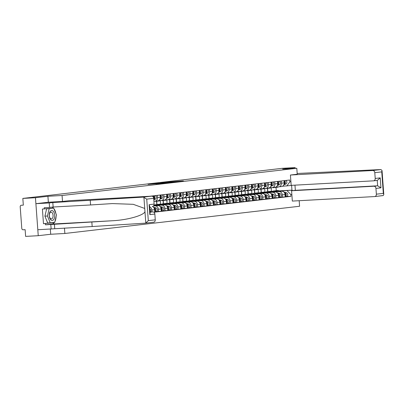 <?xml version="1.0" encoding="UTF-8"?>
<svg xmlns="http://www.w3.org/2000/svg" width="404" height="404" viewBox="0 0 404 404"><rect width="100%" height="100%" fill="white"/><g stroke="black" fill="none" stroke-linecap="round" stroke-linejoin="round"><path stroke-width="0.61" d="M178.528 181.527L183.401 180.952L166.706 182.169L178.528 181.527M155.888 183.911L165.246 183.088L152.667 183.795L148.036 184.37L163.317 183.249L155.888 183.936M62.07 195.501L47.919 196.273L35.456 197.723L22.831 198.415L282.482 168.301L295.107 167.604L282.649 169.054L296.799 168.276L62.07 195.501L62.504 201.46M172.008 182.275L177.674 181.613L160.464 182.896L172.008 182.275M171.503 182.371L154.081 183.633L171.503 182.371M35.456 197.723L38.249 235.699L25.619 236.396L25.129 229.669L23.159 229.78A1.525 1.273 -96.6 0 1 21.781 228.331L20.2 206.833A1.525 1.273 -96.6 0 1 21.296 205.247L21.356 205.242A1.525 1.273 -96.6 0 0 21.296 205.247M38.249 235.699L50.707 234.254L64.857 233.477L299.586 206.257L299.182 200.707M22.831 198.415L23.326 205.136L21.356 205.242M295.162 168.367L295.107 167.604M281.512 186.527A3.505 2.924 -96.6 0 0 281.659 186.512A3.505 2.924 -96.6 0 0 284.174 182.871L284.012 180.674M267.68 191.653L267.443 188.395M273.67 191.855L279.098 191.557A3.505 2.924 83.4 0 1 282.275 194.89L285.032 194.571A3.505 2.924 -96.6 0 0 281.856 191.238L273.144 191.713M285.032 194.571L285.204 196.884L279.815 197.278A1.904 1.586 83.4 0 0 279.896 197.268L278.664 197.415M281.255 180.992L281.416 183.194A3.505 2.924 83.4 0 1 278.896 186.835A3.505 2.924 83.4 0 1 278.75 186.845L276.013 186.996M261.322 192.39L261.08 189.133M282.275 194.89L282.441 197.208M264.681 188.698L264.928 192.057M274.988 187.284A3.505 2.924 -96.6 0 0 275.134 187.269A3.505 2.924 -96.6 0 0 277.649 183.628L277.487 181.431M261.156 192.405L260.918 189.153M270.897 193.607L273.437 194.279A1.904 1.586 83.4 0 1 274.745 196.253A1.904 1.586 83.4 0 1 273.372 198.026A1.904 1.586 83.4 0 1 273.291 198.031L278.679 197.642L278.507 195.329A3.505 2.924 -96.6 0 0 275.336 191.991L266.62 192.471M274.73 181.749L274.892 183.946A3.505 2.924 83.4 0 1 272.377 187.592A3.505 2.924 83.4 0 1 272.23 187.602L269.488 187.754M254.798 193.142L254.56 189.89M267.15 192.612L272.574 192.314A3.505 2.924 83.4 0 1 275.75 195.647L275.922 197.965M258.156 189.451L258.403 192.814M268.468 188.042A3.505 2.924 -96.6 0 0 268.615 188.027A3.505 2.924 -96.6 0 0 271.129 184.386L270.968 182.189M254.636 193.162L254.394 189.91M264.378 194.364L266.913 195.036A1.904 1.586 83.4 0 1 268.221 197.006A1.904 1.586 83.4 0 1 266.852 198.783A1.904 1.586 83.4 0 1 266.771 198.788L272.16 198.399L271.988 196.081A3.505 2.924 -96.6 0 0 268.811 192.748L260.1 193.228M268.206 182.507L268.367 184.704A3.505 2.924 83.4 0 1 265.852 188.345A3.505 2.924 83.4 0 1 265.706 188.36L262.964 188.511M248.273 193.9L248.036 190.648M260.625 193.364L266.054 193.067A3.505 2.924 83.4 0 1 269.226 196.405L269.397 198.718M251.636 190.208L251.884 193.567M261.944 188.794A3.505 2.924 -96.6 0 0 262.09 188.784A3.505 2.924 -96.6 0 0 264.605 185.143L264.443 182.946M248.112 193.92L247.874 190.663M257.853 195.117L260.388 195.794A1.904 1.586 83.4 0 1 261.701 197.763A1.904 1.586 83.4 0 1 260.327 199.541A1.904 1.586 83.4 0 1 260.247 199.546L265.635 199.157L265.463 196.839A3.505 2.924 -96.6 0 0 262.287 193.506L253.576 193.986M261.686 183.264L261.848 185.461A3.505 2.924 83.4 0 1 259.333 189.102A3.505 2.924 83.4 0 1 259.186 189.117L256.444 189.264M241.754 194.657L241.511 191.405M254.101 194.122L259.53 193.824A3.505 2.924 83.4 0 1 262.706 197.157L262.873 199.475M245.112 190.966L245.359 194.324M255.419 189.552A3.505 2.924 -96.6 0 0 255.57 189.542A3.505 2.924 -96.6 0 0 258.085 185.896L257.924 183.699M241.592 194.678L241.35 191.42M251.328 195.874L253.869 196.546A1.904 1.586 83.4 0 1 255.177 198.521A1.904 1.586 83.4 0 1 253.803 200.293A1.904 1.586 83.4 0 1 253.722 200.303L259.11 199.914L258.944 197.596A3.505 2.924 -96.6 0 0 255.767 194.263L247.051 194.738M255.161 184.022L255.323 186.219A3.505 2.924 83.4 0 1 252.808 189.86A3.505 2.924 83.4 0 1 252.662 189.875L249.919 190.021M235.229 195.415L234.992 192.158M247.581 194.879L253.005 194.582A3.505 2.924 83.4 0 1 256.181 197.915L256.353 200.233M238.592 191.723L238.835 195.082M248.899 190.309A3.505 2.924 -96.6 0 0 249.046 190.294A3.505 2.924 -96.6 0 0 251.561 186.653L251.399 184.456M235.067 195.435L234.83 192.178M244.809 196.632L247.344 197.303A1.904 1.586 83.4 0 1 248.657 199.278A1.904 1.586 83.4 0 1 247.283 201.051A1.904 1.586 83.4 0 1 247.203 201.061L252.591 200.667L252.419 198.354A3.505 2.924 -96.6 0 0 249.243 195.021L240.531 195.496M248.642 184.774L248.798 186.976A3.505 2.924 83.4 0 1 246.283 190.617A3.505 2.924 83.4 0 1 246.137 190.627L243.4 190.779M228.709 196.172L228.467 192.915M241.057 195.637L246.485 195.339A3.505 2.924 83.4 0 1 249.662 198.672L249.829 200.99M232.068 192.481L232.315 195.839M242.375 191.067A3.505 2.924 -96.6 0 0 242.521 191.052A3.505 2.924 -96.6 0 0 245.036 187.411L244.874 185.214M228.543 196.187L228.305 192.935M238.284 197.389L240.824 198.061A1.904 1.586 83.4 0 1 242.132 200.036A1.904 1.586 83.4 0 1 240.759 201.808A1.904 1.586 83.4 0 1 240.678 201.813L246.066 201.424L245.895 199.111A3.505 2.924 -96.6 0 0 242.723 195.773L234.007 196.253M242.117 185.532L242.279 187.729A3.505 2.924 83.4 0 1 239.764 191.375A3.505 2.924 83.4 0 1 239.617 191.385L236.875 191.536M222.185 196.925L221.947 193.673M234.537 196.394L239.961 196.097A3.505 2.924 83.4 0 1 243.137 199.43L243.309 201.748M225.543 193.233L225.791 196.597M235.855 191.824A3.505 2.924 -96.6 0 0 236.002 191.809A3.505 2.924 -96.6 0 0 238.517 188.168L238.355 185.971M222.023 196.945L221.781 193.693M231.765 198.147L234.3 198.819A1.904 1.586 83.4 0 1 235.608 200.788A1.904 1.586 83.4 0 1 234.234 202.566A1.904 1.586 83.4 0 1 234.158 202.571L239.542 202.182L239.375 199.864A3.505 2.924 -96.6 0 0 236.199 196.531L227.487 197.011M235.593 186.289L235.754 188.486A3.505 2.924 83.4 0 1 233.239 192.127A3.505 2.924 83.4 0 1 233.093 192.142L230.351 192.294M215.66 197.682L215.423 194.43M228.013 197.147L233.441 196.849A3.505 2.924 83.4 0 1 236.613 200.187L236.784 202.5M219.024 193.991L219.271 197.354M229.331 192.577A3.505 2.924 -96.6 0 0 229.477 192.567A3.505 2.924 -96.6 0 0 231.992 188.926L231.83 186.729M215.499 197.702L215.261 194.445M225.24 198.899L227.775 199.576A1.904 1.586 83.4 0 1 229.088 201.546A1.904 1.586 83.4 0 1 227.715 203.323A1.904 1.586 83.4 0 1 227.634 203.328L233.022 202.939L232.85 200.621A3.505 2.924 -96.6 0 0 229.674 197.288L220.963 197.768M229.073 187.047L229.235 189.244A3.505 2.924 83.4 0 1 226.72 192.885A3.505 2.924 83.4 0 1 226.568 192.9L223.831 193.046M209.141 198.44L208.898 195.188M221.488 197.904L226.917 197.607A3.505 2.924 83.4 0 1 230.093 200.939L230.26 203.257M212.499 194.748L212.746 198.106M222.806 193.334A3.505 2.924 -96.6 0 0 222.952 193.324A3.505 2.924 -96.6 0 0 225.467 189.678L225.311 187.481M208.979 198.46L208.737 195.203M218.716 199.657L221.256 200.328A1.904 1.586 83.4 0 1 222.564 202.303A1.904 1.586 83.4 0 1 221.19 204.076A1.904 1.586 83.4 0 1 221.109 204.086L226.498 203.697L226.331 201.379A3.505 2.924 -96.6 0 0 223.154 198.046L214.438 198.521M222.548 187.804L222.71 190.001A3.505 2.924 83.4 0 1 220.195 193.642A3.505 2.924 83.4 0 1 220.049 193.657L217.307 193.804M202.616 199.197L202.379 195.94M214.968 198.662L220.392 198.364A3.505 2.924 83.4 0 1 223.569 201.697L223.74 204.015M205.974 195.506L206.222 198.864M216.286 194.092A3.505 2.924 -96.6 0 0 216.433 194.077A3.505 2.924 -96.6 0 0 218.948 190.436L218.786 188.239M202.454 199.217L202.217 195.96M212.196 200.414L214.731 201.086A1.904 1.586 83.4 0 1 216.039 203.061A1.904 1.586 83.4 0 1 214.67 204.833A1.904 1.586 83.4 0 1 214.59 204.843L219.978 204.449L219.806 202.136A3.505 2.924 -96.6 0 0 216.63 198.803L207.919 199.278M216.024 188.557L216.185 190.759A3.505 2.924 83.4 0 1 213.671 194.4A3.505 2.924 83.4 0 1 213.524 194.41L210.787 194.561M196.091 199.955L195.854 196.697M208.444 199.419L213.873 199.121A3.505 2.924 83.4 0 1 217.049 202.454L217.216 204.772M199.455 196.263L199.702 199.621M209.762 194.849A3.505 2.924 -96.6 0 0 209.908 194.834A3.505 2.924 -96.6 0 0 212.423 191.193L212.262 188.996M195.93 199.97L195.693 196.718M205.671 201.172L208.212 201.843A1.904 1.586 83.4 0 1 209.519 203.818A1.904 1.586 83.4 0 1 208.146 205.591A1.904 1.586 83.4 0 1 208.065 205.596L213.453 205.207L213.282 202.894A3.505 2.924 -96.6 0 0 210.11 199.556L201.394 200.036M209.504 189.314L209.666 191.511A3.505 2.924 83.4 0 1 207.151 195.157A3.505 2.924 83.4 0 1 207.005 195.167L204.262 195.319M189.572 200.707L189.335 197.455M201.919 200.177L207.348 199.879A3.505 2.924 83.4 0 1 210.524 203.212L210.696 205.53M192.93 197.016L193.178 200.379M203.237 195.607A3.505 2.924 -96.6 0 0 203.389 195.592A3.505 2.924 -96.6 0 0 205.904 191.951L205.742 189.754M189.41 200.727L189.168 197.475M199.152 201.929L201.687 202.601A1.904 1.586 83.4 0 1 202.995 204.57A1.904 1.586 83.4 0 1 201.621 206.348A1.904 1.586 83.4 0 1 201.546 206.353L206.929 205.964L206.762 203.646A3.505 2.924 -96.6 0 0 203.586 200.313L194.874 200.793M202.98 190.072L203.141 192.269A3.505 2.924 83.4 0 1 200.626 195.91A3.505 2.924 83.4 0 1 200.48 195.925L197.738 196.076M183.047 201.465L182.81 198.213M195.4 200.929L200.828 200.631A3.505 2.924 83.4 0 1 204 203.969L204.172 206.282M186.411 197.773L186.658 201.136M196.718 196.359A3.505 2.924 -96.6 0 0 196.864 196.349A3.505 2.924 -96.6 0 0 199.379 192.708L199.217 190.511M182.886 201.485L182.648 198.228M192.627 202.682L195.162 203.358A1.904 1.586 83.4 0 1 196.475 205.328A1.904 1.586 83.4 0 1 195.102 207.106A1.904 1.586 83.4 0 1 195.021 207.111L200.409 206.722L200.238 204.404A3.505 2.924 -96.6 0 0 197.061 201.071L188.35 201.551M196.46 190.829L196.622 193.026A3.505 2.924 83.4 0 1 194.107 196.667A3.505 2.924 83.4 0 1 193.955 196.682L191.218 196.829M176.528 202.222L176.285 198.97M188.875 201.687L194.304 201.389A3.505 2.924 83.4 0 1 197.48 204.722L197.647 207.04M179.886 198.531L180.133 201.889M190.193 197.117A3.505 2.924 -96.6 0 0 190.34 197.107A3.505 2.924 -96.6 0 0 192.854 193.46L192.693 191.264M176.361 202.242L176.124 198.985M186.103 203.439L188.643 204.111A1.904 1.586 83.4 0 1 189.951 206.085A1.904 1.586 83.4 0 1 188.577 207.858A1.904 1.586 83.4 0 1 188.496 207.868L193.885 207.479L193.718 205.161A3.505 2.924 -96.6 0 0 190.542 201.828L181.825 202.303M189.936 191.587L190.097 193.784A3.505 2.924 83.4 0 1 187.582 197.425A3.505 2.924 83.4 0 1 187.436 197.44L184.694 197.586M170.003 202.98L169.766 199.722M182.356 202.444L187.779 202.146A3.505 2.924 83.4 0 1 190.956 205.479L191.127 207.797M173.361 199.288L173.609 202.646M183.674 197.874A3.505 2.924 -96.6 0 0 183.82 197.859A3.505 2.924 -96.6 0 0 186.335 194.218L186.173 192.021M169.842 203L169.604 199.743M179.583 204.197L182.118 204.868A1.904 1.586 83.4 0 1 183.426 206.843A1.904 1.586 83.4 0 1 182.058 208.616A1.904 1.586 83.4 0 1 181.977 208.626L187.365 208.232L187.193 205.919A3.505 2.924 -96.6 0 0 184.017 202.586L175.306 203.061M183.411 192.339L183.573 194.541A3.505 2.924 83.4 0 1 181.058 198.182A3.505 2.924 83.4 0 1 180.911 198.192L178.169 198.344M163.479 203.737L163.241 200.48M175.831 203.202L181.26 202.904A3.505 2.924 83.4 0 1 184.431 206.237L184.603 208.555M166.842 200.046L167.089 203.404M177.149 198.632A3.505 2.924 -96.6 0 0 177.295 198.617A3.505 2.924 -96.6 0 0 179.81 194.975L179.649 192.779M163.317 203.752L163.08 200.5M173.058 204.954L175.599 205.626A1.904 1.586 83.4 0 1 176.907 207.6A1.904 1.586 83.4 0 1 175.533 209.373A1.904 1.586 83.4 0 1 175.452 209.378L180.841 208.989L180.669 206.676A3.505 2.924 -96.6 0 0 177.497 203.338L168.781 203.818M176.891 193.097L177.053 195.294A3.505 2.924 83.4 0 1 174.538 198.94A3.505 2.924 83.4 0 1 174.392 198.95L171.649 199.101M156.959 204.49L156.717 201.237M169.306 203.959L174.735 203.661A3.505 2.924 83.4 0 1 177.912 206.994L178.083 209.312M160.317 200.798L160.565 204.161M170.624 199.389A3.505 2.924 -96.6 0 0 170.776 199.374A3.505 2.924 -96.6 0 0 173.291 195.733L173.129 193.536M156.797 204.51L156.555 201.258M166.539 205.712L169.074 206.383A1.904 1.586 83.4 0 1 170.382 208.353A1.904 1.586 83.4 0 1 169.008 210.131A1.904 1.586 83.4 0 1 168.933 210.136L174.316 209.747L174.149 207.429A3.505 2.924 -96.6 0 0 170.973 204.096L162.262 204.576M170.367 193.854L170.528 196.051A3.505 2.924 83.4 0 1 168.013 199.692A3.505 2.924 83.4 0 1 167.867 199.707L165.125 199.859M162.787 204.712L168.21 204.414A3.505 2.924 83.4 0 1 171.387 207.752L171.559 210.065M164.105 200.142A3.505 2.924 -96.6 0 0 164.251 200.132A3.505 2.924 -96.6 0 0 166.766 196.49L166.605 194.294M160.014 206.464L162.549 207.141A1.904 1.586 83.4 0 1 163.862 209.11A1.904 1.586 83.4 0 1 162.489 210.888L167.796 210.504L167.625 208.186A3.505 2.924 -96.6 0 0 164.448 204.853L155.737 205.333M163.847 194.612L164.009 196.809A3.505 2.924 83.4 0 1 161.494 200.45A3.505 2.924 83.4 0 1 161.342 200.465L158.605 200.611M156.262 205.469L161.691 205.171A3.505 2.924 83.4 0 1 164.867 208.504L165.034 210.822M157.58 200.899A3.505 2.924 -96.6 0 0 157.727 200.889A3.505 2.924 -96.6 0 0 160.242 197.243L160.08 195.046M153.49 207.222L156.03 207.893A1.904 1.586 83.4 0 1 157.338 209.868A1.904 1.586 83.4 0 1 155.964 211.64L161.272 211.262L161.1 208.944A3.505 2.924 -96.6 0 0 157.929 205.611L153.596 205.848M157.323 195.369L157.484 197.566A3.505 2.924 83.4 0 1 154.969 201.207A3.505 2.924 83.4 0 1 154.823 201.222L153.909 201.268M153.429 206.025L155.166 205.929A3.505 2.924 83.4 0 1 158.343 209.262L158.514 211.58M153.717 198.672A3.505 2.924 -96.6 0 0 153.722 198L153.56 195.804M153.752 212.13L154.752 212.014L154.581 209.701A3.505 2.924 -96.6 0 0 152.338 206.494M149.637 206.833A3.505 2.924 83.4 0 1 151.818 210.019L151.96 211.923M280.194 191.097L291.951 190.158L291.607 185.451L282.532 186.239M279.275 190.855L291.951 190.158L292.708 190.622M271.205 187.941L271.448 191.299M276.25 190.658L276.013 187.4M291.845 194.435L290.799 194.556L287.143 190.718M153.904 212.236L290.93 196.344L290.799 194.556M286.8 186.007L289.865 181.795L289.734 180.012L149.566 196.268M289.865 181.795L290.91 181.674M64.458 228.058L64.857 233.477M296.799 168.276L297.238 174.24M47.919 196.273L48.354 202.242M50.323 229.053L50.707 234.254M267.842 191.632L267.605 188.375M283.946 192.092L286.481 192.764A1.904 1.586 83.4 0 1 287.789 194.738A1.904 1.586 83.4 0 1 286.416 196.511A1.904 1.586 83.4 0 1 286.34 196.521L290.93 196.344M176.563 181.729L164.862 182.451L176.568 181.78M166.574 182.785L169.67 182.512L163.761 182.911L166.584 182.941M272.16 191.451A4.57 3.813 83.4 0 1 273.513 190.976L275.018 190.799A4.57 3.813 83.4 0 1 276.22 190.89L278.27 191.43M273.513 190.976A4.57 3.813 83.4 0 1 274.715 191.062L276.477 191.531M284.699 193.218A1.904 1.586 83.4 0 1 285.153 196.223M275.376 190.779A4.57 3.813 83.4 0 1 275.725 190.718A4.57 3.813 83.4 0 1 276.932 190.804L279.119 191.385M275.725 190.718L277.23 190.542A4.57 3.813 83.4 0 1 278.437 190.632L280.911 191.289M284.497 192.814L284.977 192.94A1.904 1.586 83.4 0 1 286.279 194.748A1.904 1.586 83.4 0 1 285.184 196.627M275.513 187.441A4.57 3.813 -96.6 0 0 275.871 187.416A4.57 3.813 -96.6 0 0 276.669 187.219L277.437 186.921M275.871 187.416L277.376 187.244A4.57 3.813 -96.6 0 0 278.174 187.042L278.669 186.85M284.012 184.35L284.335 184.224A1.904 1.586 -96.6 0 0 285.375 182.467A1.904 1.586 -96.6 0 0 284.295 180.644M283.825 184.835L285.84 184.047A1.904 1.586 -96.6 0 0 286.88 182.295A1.904 1.586 -96.6 0 0 285.805 180.467M272.437 187.582A4.57 3.813 -96.6 0 0 273.654 187.673L275.159 187.501A4.57 3.813 -96.6 0 0 275.957 187.299L276.856 186.951M273.654 187.673A4.57 3.813 -96.6 0 0 274.452 187.476L274.912 187.294M284.103 183.997A1.904 1.586 -96.6 0 0 284.037 181.032M265.635 192.208A4.57 3.813 83.4 0 1 266.988 191.728L268.493 191.557A4.57 3.813 83.4 0 1 269.7 191.648L271.751 192.188M266.988 191.728A4.57 3.813 83.4 0 1 268.195 191.819L269.958 192.289M278.179 193.976A1.904 1.586 83.4 0 1 278.634 196.98M268.852 191.536A4.57 3.813 83.4 0 1 269.205 191.476A4.57 3.813 83.4 0 1 270.412 191.562L272.594 192.142M269.205 191.476L270.71 191.299A4.57 3.813 83.4 0 1 271.917 191.39L274.387 192.046M277.972 193.567L278.452 193.698A1.904 1.586 83.4 0 1 279.76 195.506A1.904 1.586 83.4 0 1 278.659 197.384M277.422 192.849L279.957 193.521A1.904 1.586 83.4 0 1 281.27 195.496A1.904 1.586 83.4 0 1 279.896 197.268M259.11 192.966A4.57 3.813 83.4 0 1 260.464 192.486L261.969 192.314A4.57 3.813 83.4 0 1 263.176 192.4L265.226 192.945M260.464 192.486A4.57 3.813 83.4 0 1 261.671 192.577L263.433 193.046M271.655 194.733A1.904 1.586 83.4 0 1 272.109 197.738M262.327 192.289A4.57 3.813 83.4 0 1 262.681 192.228A4.57 3.813 83.4 0 1 263.888 192.319L266.074 192.9M262.681 192.228L264.186 192.057A4.57 3.813 83.4 0 1 265.393 192.142L267.867 192.799M271.448 194.324L271.932 194.455A1.904 1.586 83.4 0 1 273.235 196.258A1.904 1.586 83.4 0 1 272.139 198.142M380.972 169.554L382.038 170.559L381.755 171.877L374.791 172.685A2.288 1.904 -96.6 0 0 372.72 170.513L380.972 169.554L297.182 173.478M294.96 185.153L295.339 190.314L291.577 190.754L292.334 201.081L374.634 196.566A2.288 1.904 -96.6 0 0 374.73 196.556A2.288 1.904 -96.6 0 0 376.371 194.183L375.947 188.41A2.288 1.904 -96.6 0 0 373.877 186.234L377.639 185.8L380.962 187.83L375.947 188.41M291.577 190.754L373.877 186.234M376.371 194.183L383.33 193.375L383.8 194.571L383.265 195.526L374.826 196.546M383.265 195.526L382.886 195.607M297.238 174.235L290.42 175.028L291.178 185.36L373.478 180.841A2.288 1.904 -96.6 0 0 373.574 180.835A2.288 1.904 -96.6 0 0 375.215 178.457L374.791 172.685M290.42 175.028L372.72 170.513M295.339 190.314L377.639 185.8L377.24 180.406L373.67 180.82M375.215 178.457L380.235 177.876L377.341 180.396L373.574 180.835M54.439 222.362A8.57 4.727 -93.1 0 1 51.954 224.063L45.475 224.816L112.474 220.746C127.149 220.049 143.319 215.579 144.975 211.762L145.804 223.069L145.278 223.165L145.804 223.069L148.308 220.635L155.267 219.827A2.288 1.904 83.4 0 1 153.631 222.2A2.288 1.904 83.4 0 1 153.535 222.21L145.501 223.139M91.839 222.054L92.168 226.533L37.809 229.74L35.895 203.682L48.313 202.242L62.463 201.465L69.321 200.672L151.621 196.157A2.288 1.904 83.4 0 1 153.692 198.329L154.116 204.101A2.288 1.904 83.4 0 1 152.475 206.479A2.288 1.904 83.4 0 1 152.379 206.484L152.475 206.479M145.278 223.165L92.168 226.533M50.803 224.523L51.136 229.007M54.399 224.109L54.732 228.588M53.212 208.146L42.405 209.045L43.48 223.705L54.242 222.382M44.309 208.944L44.218 207.727L49.551 207.434L49.222 202.954L35.895 203.682M45.475 224.816L45.384 223.604M153.692 198.329L146.728 199.137L143.364 197.112L52.818 202.535L53.146 207.015L49.551 207.434M52.818 202.535L49.222 202.954M90.254 200.48L90.582 204.964L53.146 207.015M144.975 211.762L144.733 208.454L133.214 204.313L112.342 203.586L90.582 204.964M150.03 212.196L152.773 211.878A2.288 1.904 83.4 0 1 154.843 214.054L155.267 219.827M152.773 211.878L150.015 212.029M52.005 207.151A8.57 4.727 -93.1 0 1 53.444 208.136M53.939 208.706A8.57 4.727 -93.1 0 1 55.828 213.363M56.06 216.726A8.57 4.727 -93.1 0 1 54.929 221.533M43.48 223.705L54.197 222.579M154.843 214.054L149.828 214.635L150.111 213.312L149.566 205.878L149.096 204.682L154.116 204.101M54.681 215.17A4.954 2.732 86.9 0 0 51.601 210.55A4.954 2.732 86.9 0 0 49.248 215.802A4.954 2.732 86.9 0 0 52.323 220.422A4.954 2.732 86.9 0 0 54.681 215.17M53.07 215.312A3.389 1.869 86.9 0 0 51.025 212.14A3.389 1.869 86.9 0 0 49.354 215.741A3.389 1.869 86.9 0 0 51.399 218.912A3.389 1.869 86.9 0 0 53.07 215.312M50.227 222.851L47.687 222.988L44.91 216.15L46.647 208.782L53.697 208.121L56.479 214.963L54.742 222.326L50.227 222.851L47.45 216.009L49.182 208.646L53.697 208.121M44.91 216.15L47.45 216.009M46.647 208.782L49.182 208.646M268.993 188.193A4.57 3.813 -96.6 0 0 269.347 188.173A4.57 3.813 -96.6 0 0 270.145 187.976L270.912 187.673M269.347 188.173L270.852 188.001A4.57 3.813 -96.6 0 0 271.65 187.799L272.144 187.607M277.492 185.108L277.811 184.982A1.904 1.586 -96.6 0 0 278.851 183.224A1.904 1.586 -96.6 0 0 277.775 181.396M277.306 185.593L279.321 184.805A1.904 1.586 -96.6 0 0 280.361 183.052A1.904 1.586 -96.6 0 0 279.28 181.224M265.918 188.34A4.57 3.813 -96.6 0 0 267.135 188.431L268.64 188.259A4.57 3.813 -96.6 0 0 269.438 188.057L270.332 187.708M267.135 188.431A4.57 3.813 -96.6 0 0 267.933 188.234L268.392 188.052M277.578 184.754A1.904 1.586 -96.6 0 0 277.518 181.79M262.469 188.951A4.57 3.813 -96.6 0 0 262.827 188.931A4.57 3.813 -96.6 0 0 263.625 188.734L264.393 188.431M262.827 188.931L264.332 188.754A4.57 3.813 -96.6 0 0 265.13 188.557L265.625 188.365M270.968 185.86L271.291 185.734A1.904 1.586 -96.6 0 0 272.331 183.982A1.904 1.586 -96.6 0 0 271.251 182.154M270.781 186.35L272.796 185.562A1.904 1.586 -96.6 0 0 273.836 183.805A1.904 1.586 -96.6 0 0 272.756 181.982M259.393 189.097A4.57 3.813 -96.6 0 0 260.61 189.188L262.115 189.011A4.57 3.813 -96.6 0 0 262.913 188.814L263.812 188.466M260.61 189.188A4.57 3.813 -96.6 0 0 261.408 188.991L261.868 188.809M271.059 185.512A1.904 1.586 -96.6 0 0 270.993 182.547M252.591 193.723A4.57 3.813 83.4 0 1 253.944 193.243L255.449 193.067A4.57 3.813 83.4 0 1 256.656 193.157L258.706 193.703M253.944 193.243A4.57 3.813 83.4 0 1 255.151 193.334L256.914 193.799M265.135 195.486A1.904 1.586 83.4 0 1 265.585 198.49M255.808 193.046A4.57 3.813 83.4 0 1 256.161 192.986A4.57 3.813 83.4 0 1 257.363 193.077L259.55 193.657M256.161 192.986L257.666 192.814A4.57 3.813 83.4 0 1 258.868 192.9L261.343 193.556M264.928 195.082L265.408 195.208A1.904 1.586 83.4 0 1 266.716 197.016A1.904 1.586 83.4 0 1 265.615 198.894M246.066 194.481A4.57 3.813 83.4 0 1 247.42 194.001L248.925 193.824A4.57 3.813 83.4 0 1 250.132 193.915L252.182 194.46M247.42 194.001A4.57 3.813 83.4 0 1 248.627 194.092L250.389 194.556M258.611 196.243A1.904 1.586 83.4 0 1 259.065 199.248M249.283 193.804A4.57 3.813 83.4 0 1 249.637 193.743A4.57 3.813 83.4 0 1 250.844 193.834L253.03 194.41M249.637 193.743L251.142 193.567A4.57 3.813 83.4 0 1 252.349 193.657L254.823 194.314M258.403 195.839L258.883 195.965A1.904 1.586 83.4 0 1 260.191 197.773A1.904 1.586 83.4 0 1 259.095 199.652M239.547 195.233A4.57 3.813 83.4 0 1 240.9 194.758L242.405 194.582A4.57 3.813 83.4 0 1 243.607 194.672L245.657 195.213M240.9 194.758A4.57 3.813 83.4 0 1 242.102 194.844L243.864 195.314M252.086 197.001A1.904 1.586 83.4 0 1 252.54 200.005M242.759 194.561A4.57 3.813 83.4 0 1 243.112 194.501A4.57 3.813 83.4 0 1 244.319 194.587L246.506 195.167M243.112 194.501L244.617 194.324A4.57 3.813 83.4 0 1 245.824 194.415L248.298 195.071M251.884 196.597L252.364 196.723A1.904 1.586 83.4 0 1 253.667 198.531A1.904 1.586 83.4 0 1 252.571 200.409M255.944 189.708A4.57 3.813 -96.6 0 0 256.303 189.688A4.57 3.813 -96.6 0 0 257.101 189.486L257.868 189.188M256.303 189.688L257.808 189.511A4.57 3.813 -96.6 0 0 258.605 189.314L259.1 189.123M264.443 186.618L264.766 186.491A1.904 1.586 -96.6 0 0 265.807 184.739A1.904 1.586 -96.6 0 0 264.731 182.911M264.256 187.102L266.271 186.32A1.904 1.586 -96.6 0 0 267.312 184.562A1.904 1.586 -96.6 0 0 266.236 182.734M252.874 189.855A4.57 3.813 -96.6 0 0 254.086 189.946L255.591 189.769A4.57 3.813 -96.6 0 0 256.389 189.572L257.287 189.218M254.086 189.946A4.57 3.813 -96.6 0 0 254.884 189.744L255.343 189.567M264.534 186.264A1.904 1.586 -96.6 0 0 264.469 183.305M249.425 190.466A4.57 3.813 -96.6 0 0 249.783 190.446A4.57 3.813 -96.6 0 0 250.581 190.244L251.349 189.946M249.783 190.446L251.288 190.269A4.57 3.813 -96.6 0 0 252.086 190.072L252.576 189.875M257.924 187.375L258.247 187.249A1.904 1.586 -96.6 0 0 259.287 185.497A1.904 1.586 -96.6 0 0 258.207 183.668M257.737 187.86L259.752 187.072A1.904 1.586 -96.6 0 0 260.792 185.32A1.904 1.586 -96.6 0 0 259.711 183.492M246.349 190.607A4.57 3.813 -96.6 0 0 247.566 190.703L249.071 190.526A4.57 3.813 -96.6 0 0 249.869 190.329L250.763 189.976M247.566 190.703A4.57 3.813 -96.6 0 0 248.364 190.501L248.824 190.324M258.01 187.022A1.904 1.586 -96.6 0 0 257.949 184.057M242.9 191.223A4.57 3.813 -96.6 0 0 243.258 191.198A4.57 3.813 -96.6 0 0 244.056 191.001L244.824 190.703M243.258 191.198L244.763 191.026A4.57 3.813 -96.6 0 0 245.561 190.824L246.056 190.632M251.399 188.133L251.722 188.006A1.904 1.586 -96.6 0 0 252.763 186.249A1.904 1.586 -96.6 0 0 251.682 184.426M251.212 188.618L253.227 187.83A1.904 1.586 -96.6 0 0 254.268 186.077A1.904 1.586 -96.6 0 0 253.187 184.249M239.825 191.365A4.57 3.813 -96.6 0 0 241.042 191.456L242.546 191.284A4.57 3.813 -96.6 0 0 243.344 191.082L244.243 190.733M241.042 191.456A4.57 3.813 -96.6 0 0 241.839 191.259L242.299 191.077M251.49 187.779A1.904 1.586 -96.6 0 0 251.424 184.815M233.022 195.991A4.57 3.813 83.4 0 1 234.376 195.511L235.88 195.339A4.57 3.813 83.4 0 1 237.087 195.43L239.138 195.97M234.376 195.511A4.57 3.813 83.4 0 1 235.583 195.602L237.345 196.071M245.566 197.758A1.904 1.586 83.4 0 1 246.016 200.763M236.239 195.319A4.57 3.813 83.4 0 1 236.593 195.258A4.57 3.813 83.4 0 1 237.799 195.344L239.981 195.925M236.593 195.258L238.097 195.082A4.57 3.813 83.4 0 1 239.304 195.172L241.774 195.829M245.359 197.349L245.839 197.48A1.904 1.586 83.4 0 1 247.147 199.288A1.904 1.586 83.4 0 1 246.046 201.167M236.375 191.976A4.57 3.813 -96.6 0 0 236.734 191.956A4.57 3.813 -96.6 0 0 237.532 191.759L238.299 191.456M236.734 191.956L238.239 191.784A4.57 3.813 -96.6 0 0 239.037 191.582L239.532 191.39M244.88 188.89L245.198 188.764A1.904 1.586 -96.6 0 0 246.238 187.007A1.904 1.586 -96.6 0 0 245.162 185.178M244.693 189.375L246.708 188.587A1.904 1.586 -96.6 0 0 247.748 186.835A1.904 1.586 -96.6 0 0 246.667 185.007M233.305 192.122A4.57 3.813 -96.6 0 0 234.517 192.213L236.027 192.041A4.57 3.813 -96.6 0 0 236.825 191.839L237.719 191.491M234.517 192.213A4.57 3.813 -96.6 0 0 235.32 192.016L235.774 191.834M244.965 188.537A1.904 1.586 -96.6 0 0 244.905 185.572M226.498 196.748A4.57 3.813 83.4 0 1 227.851 196.268L229.356 196.097A4.57 3.813 83.4 0 1 230.563 196.182L232.613 196.728M227.851 196.268A4.57 3.813 83.4 0 1 229.058 196.359L230.82 196.829M239.042 198.516A1.904 1.586 83.4 0 1 239.496 201.52M229.714 196.071A4.57 3.813 83.4 0 1 230.068 196.011A4.57 3.813 83.4 0 1 231.275 196.102L233.462 196.682M230.068 196.011L231.573 195.839A4.57 3.813 83.4 0 1 232.78 195.925L235.254 196.581M238.835 198.106L239.319 198.238A1.904 1.586 83.4 0 1 240.622 200.041A1.904 1.586 83.4 0 1 239.527 201.924M229.856 192.733A4.57 3.813 -96.6 0 0 230.214 192.713A4.57 3.813 -96.6 0 0 231.012 192.516L231.78 192.213M230.214 192.713L231.719 192.536A4.57 3.813 -96.6 0 0 232.517 192.339L233.012 192.147M238.355 189.643L238.678 189.516A1.904 1.586 -96.6 0 0 239.718 187.764A1.904 1.586 -96.6 0 0 238.638 185.936M238.168 190.132L240.183 189.345A1.904 1.586 -96.6 0 0 241.223 187.587A1.904 1.586 -96.6 0 0 240.143 185.764M226.78 192.88A4.57 3.813 -96.6 0 0 227.997 192.971L229.502 192.794A4.57 3.813 -96.6 0 0 230.3 192.597L231.199 192.248M227.997 192.971A4.57 3.813 -96.6 0 0 228.795 192.774L229.255 192.592M238.446 189.294A1.904 1.586 -96.6 0 0 238.38 186.33M219.978 197.506A4.57 3.813 83.4 0 1 221.331 197.026L222.836 196.849A4.57 3.813 83.4 0 1 224.043 196.94L226.094 197.485M221.331 197.026A4.57 3.813 83.4 0 1 222.533 197.117L224.301 197.581M232.517 199.268A1.904 1.586 83.4 0 1 232.972 202.273M223.195 196.829A4.57 3.813 83.4 0 1 223.548 196.768A4.57 3.813 83.4 0 1 224.75 196.859L226.937 197.44M223.548 196.768L225.053 196.597A4.57 3.813 83.4 0 1 226.255 196.682L228.73 197.339M232.315 198.864L232.795 198.99A1.904 1.586 83.4 0 1 234.103 200.798A1.904 1.586 83.4 0 1 233.002 202.677M223.331 193.491A4.57 3.813 -96.6 0 0 223.69 193.471A4.57 3.813 -96.6 0 0 224.488 193.269L225.255 192.971M223.69 193.471L225.195 193.294A4.57 3.813 -96.6 0 0 225.993 193.097L226.487 192.905M231.83 190.4L232.154 190.274A1.904 1.586 -96.6 0 0 233.194 188.522A1.904 1.586 -96.6 0 0 232.118 186.693M231.643 190.885L233.658 190.102A1.904 1.586 -96.6 0 0 234.699 188.345A1.904 1.586 -96.6 0 0 233.623 186.517M220.261 193.637A4.57 3.813 -96.6 0 0 221.473 193.728L222.978 193.551A4.57 3.813 -96.6 0 0 223.776 193.354L224.674 193.001M221.473 193.728A4.57 3.813 -96.6 0 0 222.271 193.526L222.73 193.349M231.921 190.047A1.904 1.586 -96.6 0 0 231.856 187.087M213.453 198.263A4.57 3.813 83.4 0 1 214.807 197.783L216.312 197.607A4.57 3.813 83.4 0 1 217.519 197.697L219.569 198.243M214.807 197.783A4.57 3.813 83.4 0 1 216.014 197.874L217.776 198.339M225.998 200.025A1.904 1.586 83.4 0 1 226.452 203.03M216.67 197.586A4.57 3.813 83.4 0 1 217.024 197.526A4.57 3.813 83.4 0 1 218.231 197.617L220.417 198.192M217.024 197.526L218.529 197.349A4.57 3.813 83.4 0 1 219.736 197.44L222.205 198.096M225.791 199.621L226.27 199.748A1.904 1.586 83.4 0 1 227.578 201.556A1.904 1.586 83.4 0 1 226.477 203.434M216.812 194.248A4.57 3.813 -96.6 0 0 217.165 194.228A4.57 3.813 -96.6 0 0 217.963 194.026L218.736 193.728M217.165 194.228L218.675 194.051A4.57 3.813 -96.6 0 0 219.473 193.854L219.963 193.657M225.311 191.158L225.634 191.031A1.904 1.586 -96.6 0 0 226.674 189.279A1.904 1.586 -96.6 0 0 225.594 187.451M225.124 191.642L227.139 190.855A1.904 1.586 -96.6 0 0 228.179 189.102A1.904 1.586 -96.6 0 0 227.099 187.274M213.736 194.39A4.57 3.813 -96.6 0 0 214.953 194.486L216.458 194.309A4.57 3.813 -96.6 0 0 217.256 194.112L218.15 193.758M214.953 194.486A4.57 3.813 -96.6 0 0 215.751 194.284L216.211 194.107M225.397 190.804A1.904 1.586 -96.6 0 0 225.336 187.84M206.934 199.015A4.57 3.813 83.4 0 1 208.282 198.541L209.792 198.364A4.57 3.813 83.4 0 1 210.994 198.455L213.044 198.995M208.282 198.541A4.57 3.813 83.4 0 1 209.489 198.627L211.252 199.096M219.473 200.783A1.904 1.586 83.4 0 1 219.928 203.788M210.146 198.344A4.57 3.813 83.4 0 1 210.499 198.283A4.57 3.813 83.4 0 1 211.706 198.369L213.893 198.95M210.499 198.283L212.004 198.106A4.57 3.813 83.4 0 1 213.211 198.197L215.686 198.854M219.266 200.379L219.751 200.505A1.904 1.586 83.4 0 1 221.054 202.313A1.904 1.586 83.4 0 1 219.958 204.192M210.287 195.006A4.57 3.813 -96.6 0 0 210.646 194.981A4.57 3.813 -96.6 0 0 211.444 194.784L212.211 194.486M210.646 194.981L212.151 194.809A4.57 3.813 -96.6 0 0 212.948 194.607L213.443 194.415M218.786 191.915L219.109 191.789A1.904 1.586 -96.6 0 0 220.15 190.031A1.904 1.586 -96.6 0 0 219.069 188.208M218.599 192.4L220.614 191.612A1.904 1.586 -96.6 0 0 221.655 189.86A1.904 1.586 -96.6 0 0 220.574 188.032M207.212 195.147A4.57 3.813 -96.6 0 0 208.429 195.238L209.934 195.066A4.57 3.813 -96.6 0 0 210.731 194.864L211.63 194.516M208.429 195.238A4.57 3.813 -96.6 0 0 209.227 195.041L209.686 194.859M218.877 191.562A1.904 1.586 -96.6 0 0 218.811 188.597M200.409 199.773A4.57 3.813 83.4 0 1 201.763 199.293L203.268 199.121A4.57 3.813 83.4 0 1 204.474 199.212L206.525 199.753M201.763 199.293A4.57 3.813 83.4 0 1 202.97 199.384L204.732 199.854M212.953 201.54A1.904 1.586 83.4 0 1 213.403 204.545M203.626 199.101A4.57 3.813 83.4 0 1 203.98 199.041A4.57 3.813 83.4 0 1 205.181 199.127L207.368 199.707M203.98 199.041L205.484 198.864A4.57 3.813 83.4 0 1 206.691 198.955L209.161 199.611M212.746 201.131L213.226 201.263A1.904 1.586 83.4 0 1 214.534 203.071A1.904 1.586 83.4 0 1 213.433 204.949M203.762 195.758A4.57 3.813 -96.6 0 0 204.121 195.738A4.57 3.813 -96.6 0 0 204.919 195.541L205.686 195.238M204.121 195.738L205.626 195.566A4.57 3.813 -96.6 0 0 206.424 195.364L206.919 195.172M212.262 192.673L212.585 192.546A1.904 1.586 -96.6 0 0 213.625 190.789A1.904 1.586 -96.6 0 0 212.549 188.961M212.08 193.157L214.09 192.37A1.904 1.586 -96.6 0 0 215.13 190.617A1.904 1.586 -96.6 0 0 214.054 188.789M200.692 195.905A4.57 3.813 -96.6 0 0 201.904 195.996L203.409 195.824A4.57 3.813 -96.6 0 0 204.212 195.622L205.106 195.273M201.904 195.996A4.57 3.813 -96.6 0 0 202.702 195.799L203.162 195.617M212.352 192.319A1.904 1.586 -96.6 0 0 212.292 189.355M193.885 200.53A4.57 3.813 83.4 0 1 195.238 200.051L196.743 199.879A4.57 3.813 83.4 0 1 197.95 199.965L200 200.51M195.238 200.051A4.57 3.813 83.4 0 1 196.445 200.142L198.207 200.611M206.429 202.298A1.904 1.586 83.4 0 1 206.883 205.303M197.102 199.854A4.57 3.813 83.4 0 1 197.455 199.793A4.57 3.813 83.4 0 1 198.662 199.884L200.849 200.465M197.455 199.793L198.96 199.621A4.57 3.813 83.4 0 1 200.167 199.707L202.641 200.364M206.222 201.889L206.707 202.02A1.904 1.586 83.4 0 1 208.01 203.823A1.904 1.586 83.4 0 1 206.914 205.707M197.243 196.516A4.57 3.813 -96.6 0 0 197.601 196.496A4.57 3.813 -96.6 0 0 198.399 196.299L199.167 195.996M197.601 196.496L199.106 196.324A4.57 3.813 -96.6 0 0 199.904 196.122L200.399 195.93M205.742 193.425L206.065 193.299A1.904 1.586 -96.6 0 0 207.106 191.547A1.904 1.586 -96.6 0 0 206.025 189.718M205.555 193.915L207.57 193.127A1.904 1.586 -96.6 0 0 208.61 191.37A1.904 1.586 -96.6 0 0 207.53 189.547M194.167 196.662A4.57 3.813 -96.6 0 0 195.385 196.753L196.889 196.576A4.57 3.813 -96.6 0 0 197.687 196.379L198.586 196.031M195.385 196.753A4.57 3.813 -96.6 0 0 196.182 196.556L196.642 196.374M205.833 193.077A1.904 1.586 -96.6 0 0 205.767 190.112M187.365 201.288A4.57 3.813 83.4 0 1 188.719 200.808L190.223 200.631A4.57 3.813 83.4 0 1 191.425 200.722L193.476 201.268M188.719 200.808A4.57 3.813 83.4 0 1 189.92 200.899L191.688 201.364M199.904 203.05A1.904 1.586 83.4 0 1 200.359 206.055M190.582 200.611A4.57 3.813 83.4 0 1 190.93 200.551A4.57 3.813 83.4 0 1 192.137 200.642L194.324 201.222M190.93 200.551L192.44 200.379A4.57 3.813 83.4 0 1 193.642 200.465L196.117 201.121M199.702 202.646L200.182 202.773A1.904 1.586 83.4 0 1 201.49 204.581A1.904 1.586 83.4 0 1 200.389 206.459M190.718 197.273A4.57 3.813 -96.6 0 0 191.077 197.253A4.57 3.813 -96.6 0 0 191.875 197.051L192.642 196.753M191.077 197.253L192.582 197.076A4.57 3.813 -96.6 0 0 193.38 196.879L193.875 196.687M199.217 194.183L199.541 194.056A1.904 1.586 -96.6 0 0 200.581 192.304A1.904 1.586 -96.6 0 0 199.505 190.476M199.031 194.667L201.046 193.885A1.904 1.586 -96.6 0 0 202.086 192.127A1.904 1.586 -96.6 0 0 201.01 190.299M187.643 197.42A4.57 3.813 -96.6 0 0 188.86 197.511L190.365 197.334A4.57 3.813 -96.6 0 0 191.163 197.137L192.062 196.783M188.86 197.511A4.57 3.813 -96.6 0 0 189.658 197.309L190.117 197.132M199.308 193.829A1.904 1.586 -96.6 0 0 199.243 190.87M180.841 202.045A4.57 3.813 83.4 0 1 182.194 201.566L183.699 201.389A4.57 3.813 83.4 0 1 184.906 201.48L186.956 202.025M182.194 201.566A4.57 3.813 83.4 0 1 183.401 201.657L185.163 202.121M193.385 203.808A1.904 1.586 83.4 0 1 193.839 206.813M184.057 201.369A4.57 3.813 83.4 0 1 184.411 201.308A4.57 3.813 83.4 0 1 185.618 201.399L187.799 201.975M184.411 201.308L185.916 201.131A4.57 3.813 83.4 0 1 187.123 201.222L189.592 201.879M193.178 203.404L193.657 203.53A1.904 1.586 83.4 0 1 194.965 205.338A1.904 1.586 83.4 0 1 193.864 207.217M184.199 198.031A4.57 3.813 -96.6 0 0 184.552 198.011A4.57 3.813 -96.6 0 0 185.35 197.809L186.123 197.511M184.552 198.011L186.057 197.834A4.57 3.813 -96.6 0 0 186.86 197.637L187.35 197.44M192.698 194.94L193.021 194.814A1.904 1.586 -96.6 0 0 194.061 193.061A1.904 1.586 -96.6 0 0 192.981 191.233M192.511 195.425L194.526 194.637A1.904 1.586 -96.6 0 0 195.566 192.885A1.904 1.586 -96.6 0 0 194.486 191.057M181.123 198.172A4.57 3.813 -96.6 0 0 182.34 198.268L183.845 198.091A4.57 3.813 -96.6 0 0 184.643 197.894L185.537 197.541M182.34 198.268A4.57 3.813 -96.6 0 0 183.138 198.066L183.598 197.889M192.784 194.587A1.904 1.586 -96.6 0 0 192.723 191.627M174.316 202.798A4.57 3.813 83.4 0 1 175.669 202.323L177.174 202.146A4.57 3.813 83.4 0 1 178.381 202.237L180.431 202.778M175.669 202.323A4.57 3.813 83.4 0 1 176.876 202.409L178.639 202.879M186.86 204.565A1.904 1.586 83.4 0 1 187.315 207.57M177.533 202.126A4.57 3.813 83.4 0 1 177.886 202.066A4.57 3.813 83.4 0 1 179.093 202.151L181.28 202.732M177.886 202.066L179.391 201.889A4.57 3.813 83.4 0 1 180.598 201.98L183.073 202.636M186.653 204.161L187.138 204.288A1.904 1.586 83.4 0 1 188.441 206.096A1.904 1.586 83.4 0 1 187.345 207.974M177.674 198.788A4.57 3.813 -96.6 0 0 178.033 198.763A4.57 3.813 -96.6 0 0 178.831 198.566L179.598 198.268M178.033 198.763L179.538 198.591A4.57 3.813 -96.6 0 0 180.336 198.389L180.83 198.197M186.173 195.698L186.496 195.571A1.904 1.586 -96.6 0 0 187.537 193.814A1.904 1.586 -96.6 0 0 186.456 191.991M185.986 196.182L188.001 195.395A1.904 1.586 -96.6 0 0 189.042 193.642A1.904 1.586 -96.6 0 0 187.961 191.814M174.599 198.93A4.57 3.813 -96.6 0 0 175.816 199.021L177.321 198.849A4.57 3.813 -96.6 0 0 178.119 198.647L179.017 198.298M175.816 199.021A4.57 3.813 -96.6 0 0 176.614 198.824L177.073 198.642M186.264 195.344A1.904 1.586 -96.6 0 0 186.199 192.38M167.796 203.555A4.57 3.813 83.4 0 1 169.15 203.076L170.655 202.904A4.57 3.813 83.4 0 1 171.862 202.995L173.912 203.535M169.15 203.076A4.57 3.813 83.4 0 1 170.357 203.167L172.119 203.636M180.341 205.323A1.904 1.586 83.4 0 1 180.79 208.328M171.013 202.884A4.57 3.813 83.4 0 1 171.367 202.823A4.57 3.813 83.4 0 1 172.569 202.909L174.755 203.49M171.367 202.823L172.872 202.646A4.57 3.813 83.4 0 1 174.073 202.737L176.548 203.394M180.133 204.914L180.613 205.045A1.904 1.586 83.4 0 1 181.921 206.853A1.904 1.586 83.4 0 1 180.82 208.732M171.15 199.541A4.57 3.813 -96.6 0 0 171.508 199.52A4.57 3.813 -96.6 0 0 172.306 199.323L173.074 199.021M171.508 199.52L173.013 199.349A4.57 3.813 -96.6 0 0 173.811 199.147L174.306 198.955M179.649 196.455L179.972 196.329A1.904 1.586 -96.6 0 0 181.012 194.571A1.904 1.586 -96.6 0 0 179.937 192.743M179.462 196.94L181.477 196.152A1.904 1.586 -96.6 0 0 182.517 194.4A1.904 1.586 -96.6 0 0 181.441 192.572M168.079 199.687A4.57 3.813 -96.6 0 0 169.291 199.778L170.796 199.606A4.57 3.813 -96.6 0 0 171.594 199.404L172.493 199.056M169.291 199.778A4.57 3.813 -96.6 0 0 170.089 199.581L170.549 199.399M179.74 196.102A1.904 1.586 -96.6 0 0 179.674 193.137M161.272 204.313A4.57 3.813 83.4 0 1 162.625 203.833L164.13 203.661A4.57 3.813 83.4 0 1 165.337 203.747L167.387 204.293M162.625 203.833A4.57 3.813 83.4 0 1 163.832 203.924L165.595 204.394M173.816 206.08A1.904 1.586 83.4 0 1 174.27 209.085M164.489 203.636A4.57 3.813 83.4 0 1 164.842 203.576A4.57 3.813 83.4 0 1 166.049 203.667L168.236 204.247M164.842 203.576L166.347 203.404A4.57 3.813 83.4 0 1 167.554 203.49L170.028 204.146M173.609 205.671L174.089 205.803A1.904 1.586 83.4 0 1 175.397 207.606A1.904 1.586 83.4 0 1 174.301 209.489M164.63 200.298A4.57 3.813 -96.6 0 0 164.989 200.278A4.57 3.813 -96.6 0 0 165.786 200.081L166.554 199.778M164.989 200.278L166.493 200.106A4.57 3.813 -96.6 0 0 167.291 199.904L167.786 199.712M173.129 197.208L173.452 197.081A1.904 1.586 -96.6 0 0 174.493 195.329A1.904 1.586 -96.6 0 0 173.412 193.501M172.942 197.697L174.957 196.91A1.904 1.586 -96.6 0 0 175.998 195.152A1.904 1.586 -96.6 0 0 174.917 193.329M161.555 200.445A4.57 3.813 -96.6 0 0 162.772 200.536L164.276 200.359A4.57 3.813 -96.6 0 0 165.074 200.162L165.973 199.813M162.772 200.536A4.57 3.813 -96.6 0 0 163.569 200.339L164.029 200.157M173.22 196.859A1.904 1.586 -96.6 0 0 173.154 193.895M154.752 205.07A4.57 3.813 83.4 0 1 156.106 204.591L157.611 204.414A4.57 3.813 83.4 0 1 158.812 204.505L160.863 205.05M156.106 204.591A4.57 3.813 83.4 0 1 157.308 204.682L159.07 205.146M167.291 206.833A1.904 1.586 83.4 0 1 167.746 209.838M157.969 204.394A4.57 3.813 83.4 0 1 158.317 204.333A4.57 3.813 83.4 0 1 159.524 204.424L161.711 205.005M158.317 204.333L159.822 204.161A4.57 3.813 83.4 0 1 161.029 204.247L163.504 204.904M167.089 206.429L167.569 206.555A1.904 1.586 83.4 0 1 168.872 208.363A1.904 1.586 83.4 0 1 167.776 210.242M158.105 201.056A4.57 3.813 -96.6 0 0 158.464 201.035A4.57 3.813 -96.6 0 0 159.262 200.833L160.029 200.536M158.464 201.035L159.969 200.859A4.57 3.813 -96.6 0 0 160.767 200.662L161.262 200.47M166.605 197.965L166.928 197.839A1.904 1.586 -96.6 0 0 167.968 196.086A1.904 1.586 -96.6 0 0 166.887 194.258M166.418 198.45L168.433 197.667A1.904 1.586 -96.6 0 0 169.473 195.91A1.904 1.586 -96.6 0 0 168.397 194.082M155.03 201.202A4.57 3.813 -96.6 0 0 156.247 201.293L157.752 201.116A4.57 3.813 -96.6 0 0 158.55 200.919L159.449 200.566M156.247 201.293A4.57 3.813 -96.6 0 0 157.045 201.091L157.504 200.914M166.695 197.612A1.904 1.586 -96.6 0 0 166.63 194.652M153.742 205.646L154.343 205.808M160.772 207.59A1.904 1.586 83.4 0 1 161.226 210.595M154.05 204.919A4.57 3.813 83.4 0 1 154.51 205.005L156.979 205.661M153.874 205.409L155.186 205.757M160.565 207.186L161.044 207.313A1.904 1.586 83.4 0 1 162.352 209.121A1.904 1.586 83.4 0 1 161.252 210.999M162.489 210.888A1.904 1.586 83.4 0 1 162.408 210.893L161.257 211.024M153.924 201.525A4.57 3.813 -96.6 0 0 154.242 201.419L154.737 201.222M160.085 198.723L160.403 198.596A1.904 1.586 -96.6 0 0 161.448 196.844A1.904 1.586 -96.6 0 0 160.368 195.016M159.898 199.207L161.913 198.42A1.904 1.586 -96.6 0 0 162.953 196.667A1.904 1.586 -96.6 0 0 161.873 194.839M160.171 198.369A1.904 1.586 -96.6 0 0 160.11 195.41M154.247 208.348A1.904 1.586 83.4 0 1 154.702 211.353M154.04 207.944L154.525 208.07A1.904 1.586 83.4 0 1 155.828 209.878A1.904 1.586 83.4 0 1 154.732 211.757M155.964 211.64A1.904 1.586 83.4 0 1 155.883 211.651L154.732 211.782M153.767 199.399L153.884 199.354A1.904 1.586 -96.6 0 0 154.924 197.596A1.904 1.586 -96.6 0 0 153.843 195.773M153.798 199.798L155.388 199.177A1.904 1.586 -96.6 0 0 156.429 197.425A1.904 1.586 -96.6 0 0 155.348 195.597M153.742 199.031A1.904 1.586 -96.6 0 0 153.586 196.162M149.778 208.752A1.904 1.586 83.4 0 1 150.243 212.019M151.818 210.019L154.581 209.701M158.343 209.262L161.1 208.944M164.867 208.504L167.625 208.186M171.387 207.752L174.149 207.429M177.912 206.994L180.669 206.676M184.431 206.237L187.193 205.919M190.956 205.479L193.718 205.161M197.48 204.722L200.238 204.404M204 203.969L206.762 203.646M210.524 203.212L213.282 202.894M217.049 202.454L219.806 202.136M223.569 201.697L226.331 201.379M230.093 200.939L232.85 200.621M236.613 200.187L239.375 199.864M243.137 199.43L245.895 199.111M249.662 198.672L252.419 198.354M256.181 197.915L258.944 197.596M262.706 197.157L265.463 196.839M269.226 196.405L271.988 196.081M275.75 195.647L278.507 195.329M155.166 205.929L157.929 205.611M157.484 197.566L160.242 197.243M161.691 205.171L164.448 204.853M164.009 196.809L166.766 196.49M168.21 204.414L170.973 204.096M170.528 196.051L173.291 195.733M174.735 203.661L177.497 203.338M177.053 195.294L179.81 194.975M181.26 202.904L184.017 202.586M183.573 194.541L186.335 194.218M187.779 202.146L190.542 201.828M190.097 193.784L192.854 193.46M194.304 201.389L197.061 201.071M196.622 193.026L199.379 192.708M200.828 200.631L203.586 200.313M203.141 192.269L205.904 191.951M207.348 199.879L210.11 199.556M209.666 191.511L212.423 191.193M213.873 199.121L216.63 198.803M216.185 190.759L218.948 190.436M220.392 198.364L223.154 198.046M222.71 190.001L225.467 189.678M226.917 197.607L229.674 197.288M229.235 189.244L231.992 188.926M233.441 196.849L236.199 196.531M235.754 188.486L238.517 188.168M239.961 196.097L242.723 195.773M242.279 187.729L245.036 187.411M246.485 195.339L249.243 195.021M248.798 186.976L251.561 186.653M253.005 194.582L255.767 194.263M255.323 186.219L258.085 185.896M259.53 193.824L262.287 193.506M261.848 185.461L264.605 185.143M266.054 193.067L268.811 192.748M268.367 184.704L271.129 184.386M272.574 192.314L275.336 191.991M274.892 183.946L277.649 183.628M279.098 191.557L281.856 191.238M281.416 183.194L284.174 182.871M276.22 190.89L274.715 191.062M278.437 190.632L276.932 190.804M286.481 192.764L284.977 192.94M276.669 187.219L278.174 187.042M284.335 184.224L285.84 184.047M274.452 187.476L275.957 187.299M269.7 191.648L268.195 191.819M271.917 191.39L270.412 191.562M279.957 193.521L278.452 193.698M263.176 192.4L261.671 192.577M265.393 192.142L263.888 192.319M273.437 194.279L271.932 194.455M383.33 193.375L381.755 171.877M380.235 177.876L380.962 187.83M144.733 208.454L143.9 197.147M146.728 199.137L148.308 220.635M149.828 214.635L149.096 204.682M143.364 197.112L151.621 196.157M51.954 224.063L112.474 220.746M270.145 187.976L271.65 187.799M277.811 184.982L279.321 184.805M267.933 188.234L269.438 188.057M263.625 188.734L265.13 188.557M271.291 185.734L272.796 185.562M261.408 188.991L262.913 188.814M256.656 193.157L255.151 193.334M258.868 192.9L257.363 193.077M266.913 195.036L265.408 195.208M250.132 193.915L248.627 194.092M252.349 193.657L250.844 193.834M260.388 195.794L258.883 195.965M243.607 194.672L242.102 194.844M245.824 194.415L244.319 194.587M253.869 196.546L252.364 196.723M257.101 189.486L258.605 189.314M264.766 186.491L266.271 186.32M254.884 189.744L256.389 189.572M250.581 190.244L252.086 190.072M258.247 187.249L259.752 187.072M248.364 190.501L249.869 190.329M244.056 191.001L245.561 190.824M251.722 188.006L253.227 187.83M241.839 191.259L243.344 191.082M237.087 195.43L235.583 195.602M239.304 195.172L237.799 195.344M247.344 197.303L245.839 197.48M237.532 191.759L239.037 191.582M245.198 188.764L246.708 188.587M235.32 192.016L236.825 191.839M230.563 196.182L229.058 196.359M232.78 195.925L231.275 196.102M240.824 198.061L239.319 198.238M231.012 192.516L232.517 192.339M238.678 189.516L240.183 189.345M228.795 192.774L230.3 192.597M224.043 196.94L222.533 197.117M226.255 196.682L224.75 196.859M234.3 198.819L232.795 198.99M224.488 193.269L225.993 193.097M232.154 190.274L233.658 190.102M222.271 193.526L223.776 193.354M217.519 197.697L216.014 197.874M219.736 197.44L218.231 197.617M227.775 199.576L226.27 199.748M217.963 194.026L219.473 193.854M225.634 191.031L227.139 190.855M215.751 194.284L217.256 194.112M210.994 198.455L209.489 198.627M213.211 198.197L211.706 198.369M221.256 200.328L219.751 200.505M211.444 194.784L212.948 194.607M219.109 191.789L220.614 191.612M209.227 195.041L210.731 194.864M204.474 199.212L202.97 199.384M206.691 198.955L205.181 199.127M214.731 201.086L213.226 201.263M204.919 195.541L206.424 195.364M212.585 192.546L214.09 192.37M202.702 195.799L204.212 195.622M197.95 199.965L196.445 200.142M200.167 199.707L198.662 199.884M208.212 201.843L206.707 202.02M198.399 196.299L199.904 196.122M206.065 193.299L207.57 193.127M196.182 196.556L197.687 196.379M191.425 200.722L189.92 200.899M193.642 200.465L192.137 200.642M201.687 202.601L200.182 202.773M191.875 197.051L193.38 196.879M199.541 194.056L201.046 193.885M189.658 197.309L191.163 197.137M184.906 201.48L183.401 201.657M187.123 201.222L185.618 201.399M195.162 203.358L193.657 203.53M185.35 197.809L186.86 197.637M193.021 194.814L194.526 194.637M183.138 198.066L184.643 197.894M178.381 202.237L176.876 202.409M180.598 201.98L179.093 202.151M188.643 204.111L187.138 204.288M178.831 198.566L180.336 198.389M186.496 195.571L188.001 195.395M176.614 198.824L178.119 198.647M171.862 202.995L170.357 203.167M174.073 202.737L172.569 202.909M182.118 204.868L180.613 205.045M172.306 199.323L173.811 199.147M179.972 196.329L181.477 196.152M170.089 199.581L171.594 199.404M165.337 203.747L163.832 203.924M167.554 203.49L166.049 203.667M175.599 205.626L174.089 205.803M165.786 200.081L167.291 199.904M173.452 197.081L174.957 196.91M163.569 200.339L165.074 200.162M158.812 204.505L157.308 204.682M161.029 204.247L159.524 204.424M169.074 206.383L167.569 206.555M159.262 200.833L160.767 200.662M166.928 197.839L168.433 197.667M157.045 201.091L158.55 200.919M154.51 205.005L154.01 205.06M162.549 207.141L161.044 207.313M153.919 201.455L154.242 201.419M160.403 198.596L161.913 198.42M156.03 207.893L154.525 208.07M153.884 199.354L155.388 199.177M278.896 186.835L281.659 186.512M272.377 187.592L275.134 187.269M265.852 188.345L268.615 188.027M259.333 189.102L262.09 188.784M252.808 189.86L255.57 189.542M246.283 190.617L249.046 190.294M239.764 191.375L242.521 191.052M233.239 192.127L236.002 191.809M226.72 192.885L229.477 192.567M220.195 193.642L222.952 193.324M213.671 194.4L216.433 194.077M207.151 195.157L209.908 194.834M200.626 195.91L203.389 195.592M194.107 196.667L196.864 196.349M187.582 197.425L190.34 197.107M181.058 198.182L183.82 197.859M174.538 198.94L177.295 198.617M168.013 199.692L170.776 199.374M161.494 200.45L164.251 200.132M154.969 201.207L157.727 200.889M286.416 196.511L285.184 196.657M273.372 198.026L272.139 198.167M382.967 195.602L374.73 196.556M383.8 194.571L382.038 170.559M153.631 222.2L145.389 223.154M266.852 198.783L265.62 198.925M260.327 199.541L259.095 199.682M253.803 200.293L252.571 200.44M247.283 201.051L246.051 201.197M240.759 201.808L239.527 201.95M234.234 202.566L233.007 202.707M227.715 203.323L226.482 203.464M221.19 204.076L219.958 204.222M214.67 204.833L213.438 204.98M208.146 205.591L206.914 205.732M201.621 206.348L200.389 206.489M195.102 207.106L193.869 207.247M188.577 207.858L187.345 208.004M182.058 208.616L180.825 208.762M175.533 209.373L174.301 209.514M169.008 210.131L167.776 210.272"/></g></svg>
